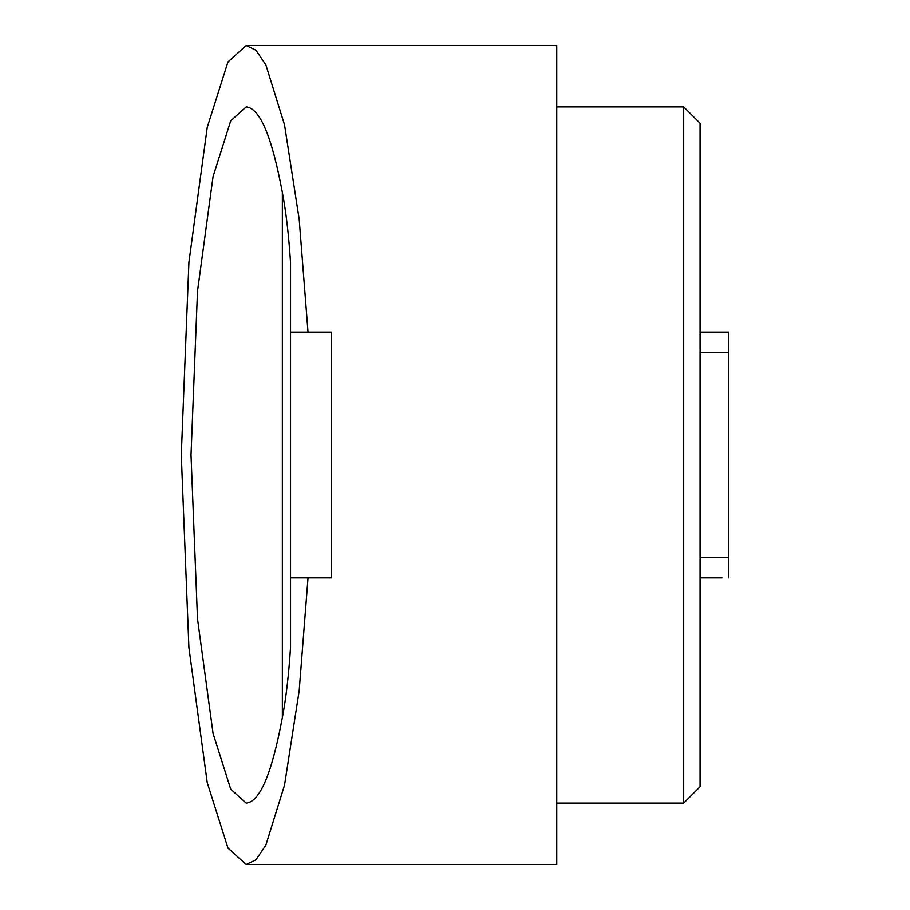 <?xml version="1.0" encoding="UTF-8"?>
<svg xmlns="http://www.w3.org/2000/svg" width="910" height="910" viewBox="0 0 910 910"><rect width="100%" height="100%" fill="white"/><g stroke="black" fill="none" stroke-linecap="round" stroke-linejoin="round"><path stroke-width="1.36" d="M700.04 786.695L700.04 123.305L683.66 106.925L683.66 803.075L700.04 786.695M556.715 803.075L683.66 803.075M556.715 106.925L683.66 106.925M246.155 106.925L230.719 120.848L213.076 176.54L197.515 291.2L191.02 455L197.515 618.8L213.076 733.46L230.719 789.152L246.155 803.075C259.851 802.017 271.908 773.511 282.35 717.558C286.024 698.425 288.754 675.015 290.54 647.34L290.54 262.66C288.754 235.019 286.024 211.609 282.35 192.442C271.908 136.489 259.851 107.983 246.155 106.925M308.024 577.85L299.197 690.622L284.523 785.148L265.845 845.185L255.926 859.825L246.155 864.5L556.715 864.5L556.715 45.5L246.155 45.5L255.926 50.175L265.845 64.815L284.523 124.852L299.197 219.378L308.024 332.15L331.49 332.15L331.49 577.85L290.54 577.85M246.155 864.5L227.989 848.12L207.241 782.6L188.927 647.704L181.295 455L188.927 262.296L207.241 127.4L227.989 61.88L246.155 45.5M700.04 577.85L721.983 577.85M728.705 577.85L728.705 332.15L700.04 332.15M290.54 332.15L308.024 332.15M282.35 717.558L282.35 192.442M700.04 557.375L728.705 557.375M700.04 352.625L728.705 352.625"/></g></svg>
